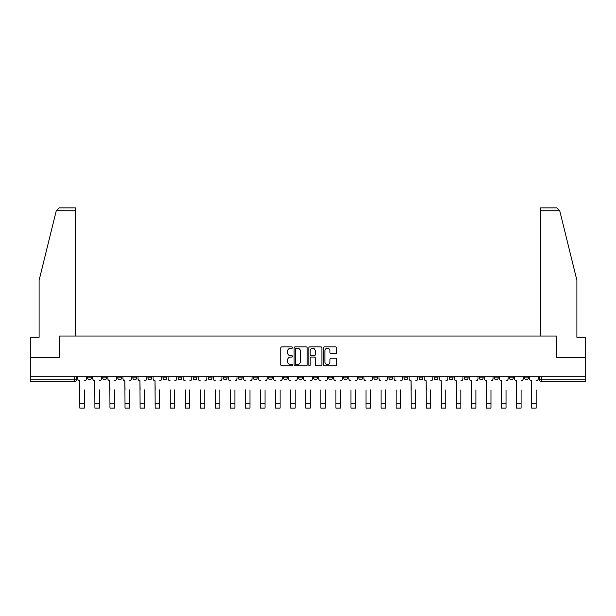 <?xml version="1.0" encoding="UTF-8"?>
<svg xmlns="http://www.w3.org/2000/svg" width="616" height="616" viewBox="0 0 616 616"><rect width="100%" height="100%" fill="white"/><g stroke="black" fill="none" stroke-linecap="round" stroke-linejoin="round"><path stroke-width="0.92" d="M292.554 347.586A0.662 0.662 0 0 0 291.892 346.916L281.82 346.916A0.947 0.947 0 0 0 280.873 347.871L280.873 364.926A0.947 0.947 0 0 0 281.82 365.873L291.892 365.873A0.662 0.662 0 0 0 292.554 365.211A0.662 0.662 0 0 0 291.892 364.549L290.583 364.549A3.034 3.034 0 0 1 287.556 361.515L287.556 360.09A3.034 3.034 0 0 1 290.583 357.057L291.892 357.057A0.662 0.662 0 0 0 292.554 356.395A0.662 0.662 0 0 0 291.892 355.732L290.583 355.732A3.034 3.034 0 0 1 287.556 352.699L287.556 351.282A3.034 3.034 0 0 1 290.583 348.248L291.892 348.248A0.662 0.662 0 0 0 292.554 347.586M494.348 376.769L494.348 377.831L498.205 377.831A1.933 1.933 0 0 1 496.273 379.764A1.933 1.933 0 0 1 494.348 377.831L494.348 376.769M479.287 376.769L479.287 377.831L483.144 377.831A1.933 1.933 0 0 1 481.212 379.764A1.933 1.933 0 0 1 479.287 377.831L479.287 376.769M388.912 376.769L388.912 377.831L392.769 377.831A1.933 1.933 0 0 1 390.844 379.764A1.933 1.933 0 0 1 388.912 377.831L388.912 376.769M373.85 376.769L373.85 377.831L377.708 377.831A1.933 1.933 0 0 1 375.783 379.764A1.933 1.933 0 0 1 373.85 377.831L373.85 376.769M358.789 376.769L358.789 377.831L362.647 377.831A1.933 1.933 0 0 1 360.714 379.764A1.933 1.933 0 0 1 358.789 377.831L358.789 376.769M328.659 376.769L328.659 377.831L332.525 377.831A1.933 1.933 0 0 1 330.592 379.764A1.933 1.933 0 0 1 328.659 377.831L328.659 376.769M298.537 377.831L298.537 376.769L298.537 377.831A1.933 1.933 0 0 0 300.469 379.764A1.933 1.933 0 0 1 298.537 377.831L302.402 377.831A1.933 1.933 0 0 1 300.469 379.764A1.933 1.933 0 0 0 302.402 377.831L302.402 376.769L302.402 377.831M283.476 377.831L283.476 376.769L283.476 377.831A1.933 1.933 0 0 0 285.408 379.764A1.933 1.933 0 0 1 283.476 377.831L287.341 377.831A1.933 1.933 0 0 1 285.408 379.764M268.414 377.831L268.414 376.769L268.414 377.831A1.933 1.933 0 0 0 270.347 379.764A1.933 1.933 0 0 1 268.414 377.831L272.28 377.831A1.933 1.933 0 0 1 270.347 379.764A1.933 1.933 0 0 0 272.28 377.831L272.28 376.769L272.28 377.831M253.353 376.769L253.353 377.831L257.211 377.831A1.933 1.933 0 0 1 255.286 379.764A1.933 1.933 0 0 1 253.353 377.831L253.353 376.769M238.292 376.769L238.292 377.831L242.15 377.831A1.933 1.933 0 0 1 240.217 379.764A1.933 1.933 0 0 1 238.292 377.831L238.292 376.769M223.231 376.769L223.231 377.831L227.088 377.831A1.933 1.933 0 0 1 225.156 379.764A1.933 1.933 0 0 1 223.231 377.831L223.231 376.769M208.162 377.831L208.162 376.769L208.162 377.831A1.933 1.933 0 0 0 210.095 379.764A1.933 1.933 0 0 1 208.162 377.831L212.027 377.831A1.933 1.933 0 0 1 210.095 379.764M178.039 377.831L178.039 376.769L178.039 377.831A1.933 1.933 0 0 0 179.972 379.764A1.933 1.933 0 0 1 178.039 377.831L181.905 377.831A1.933 1.933 0 0 1 179.972 379.764A1.933 1.933 0 0 0 181.905 377.831L181.905 376.769L181.905 377.831M162.978 377.831L162.978 376.769L162.978 377.831A1.933 1.933 0 0 0 164.911 379.764A1.933 1.933 0 0 1 162.978 377.831L166.844 377.831A1.933 1.933 0 0 1 164.911 379.764A1.933 1.933 0 0 0 166.844 377.831L166.844 376.769L166.844 377.831M147.917 377.831L147.917 376.769L147.917 377.831A1.933 1.933 0 0 0 149.85 379.764A1.933 1.933 0 0 1 147.917 377.831L151.782 377.831A1.933 1.933 0 0 1 149.85 379.764A1.933 1.933 0 0 0 151.782 377.831L151.782 376.769L151.782 377.831M132.856 377.831L132.856 376.769L132.856 377.831A1.933 1.933 0 0 0 134.788 379.764A1.933 1.933 0 0 1 132.856 377.831L136.714 377.831A1.933 1.933 0 0 1 134.788 379.764M117.795 377.831L117.795 376.769L117.795 377.831A1.933 1.933 0 0 0 119.727 379.764A1.933 1.933 0 0 1 117.795 377.831L121.652 377.831A1.933 1.933 0 0 1 119.727 379.764A1.933 1.933 0 0 0 121.652 377.831L121.652 376.769L121.652 377.831M102.733 377.831L102.733 376.769L102.733 377.831A1.933 1.933 0 0 0 104.658 379.764A1.933 1.933 0 0 1 102.733 377.831L106.591 377.831A1.933 1.933 0 0 1 104.658 379.764A1.933 1.933 0 0 0 106.591 377.831L106.591 376.769L106.591 377.831M335.697 353.599A0.947 0.947 0 0 0 336.644 352.652L336.644 347.871A0.947 0.947 0 0 0 335.697 346.916L324.517 346.916A0.947 0.947 0 0 0 323.569 347.871L323.569 364.926A0.947 0.947 0 0 0 324.517 365.873L335.697 365.873A0.947 0.947 0 0 0 336.644 364.926L336.644 359.143A0.947 0.947 0 0 0 335.697 358.196L330.908 358.196A0.947 0.947 0 0 0 329.96 359.143L329.96 362.015A2.533 2.533 0 0 1 327.427 364.549A2.533 2.533 0 0 1 324.894 362.015L324.894 350.781A2.533 2.533 0 0 1 327.427 348.248A2.533 2.533 0 0 1 329.96 350.781L329.96 352.652A0.947 0.947 0 0 0 330.908 353.599L335.697 353.599M56.248 210.795L59.236 207.9L75.314 207.9L75.314 210.795L56.248 210.795L39.101 280.311L39.101 337.283L30.8 337.283L30.8 357.557L59.575 357.557L59.575 336.02L556.425 336.02L556.425 357.557L585.2 357.557L585.2 376.769L30.8 376.769L30.8 379.764L76.469 379.764L76.469 376.769L76.469 379.764A1.933 1.933 0 0 1 74.536 381.697L30.8 381.697L30.8 379.764M30.8 357.557L30.8 376.769M307.168 347.871A0.947 0.947 0 0 0 306.221 346.916L295.041 346.916A0.947 0.947 0 0 0 294.094 347.871L294.094 364.926A0.947 0.947 0 0 0 295.041 365.873L306.221 365.873A0.947 0.947 0 0 0 307.168 364.926L307.168 347.871M309.779 346.916L320.959 346.916A0.947 0.947 0 0 1 321.906 347.871L321.906 364.926A0.947 0.947 0 0 1 320.959 365.873L316.177 365.873A0.947 0.947 0 0 1 315.223 364.926L315.223 358.012A0.947 0.947 0 0 0 314.275 357.057L311.103 357.057A0.947 0.947 0 0 0 310.156 358.012L310.156 365.211A0.662 0.662 0 0 1 309.494 365.873A0.662 0.662 0 0 1 308.832 365.211L308.832 347.871A0.947 0.947 0 0 1 309.779 346.916M539.531 376.769L539.531 379.764L585.2 379.764L585.2 381.697L541.464 381.697A1.933 1.933 0 0 1 539.531 379.764M585.2 376.769L585.2 379.764M528.328 376.769L528.328 377.831A1.933 1.933 0 0 1 526.403 379.764A1.933 1.933 0 0 1 524.47 377.831L528.328 377.831M524.47 376.769L524.47 377.831M513.267 376.769L513.267 377.831A1.933 1.933 0 0 1 511.342 379.764A1.933 1.933 0 0 1 509.409 377.831L513.267 377.831M509.409 376.769L509.409 377.831M498.205 376.769L498.205 377.831M483.144 376.769L483.144 377.831L483.144 376.769M468.083 376.769L468.083 377.831A1.933 1.933 0 0 1 466.15 379.764A1.933 1.933 0 0 1 464.218 377.831L468.083 377.831M464.218 376.769L464.218 377.831M453.022 376.769L453.022 377.831A1.933 1.933 0 0 1 451.089 379.764A1.933 1.933 0 0 1 449.156 377.831L453.022 377.831M449.156 376.769L449.156 377.831M437.961 376.769L437.961 377.831A1.933 1.933 0 0 1 436.028 379.764A1.933 1.933 0 0 1 434.095 377.831L437.961 377.831M434.095 376.769L434.095 377.831M422.899 376.769L422.899 377.831A1.933 1.933 0 0 1 420.967 379.764A1.933 1.933 0 0 1 419.034 377.831L422.899 377.831M419.034 376.769L419.034 377.831M407.838 376.769L407.838 377.831A1.933 1.933 0 0 1 405.906 379.764A1.933 1.933 0 0 1 403.973 377.831L407.838 377.831M403.973 376.769L403.973 377.831M392.769 376.769L392.769 377.831A1.933 1.933 0 0 1 390.844 379.764M377.708 376.769L377.708 377.831M362.647 377.831L362.647 376.769L362.647 377.831A1.933 1.933 0 0 1 360.714 379.764M347.586 376.769L347.586 377.831A1.933 1.933 0 0 1 345.653 379.764A1.933 1.933 0 0 1 343.72 377.831A1.933 1.933 0 0 0 345.653 379.764A1.933 1.933 0 0 0 347.586 377.831L343.72 377.831L343.72 376.769M332.525 377.831L332.525 376.769L332.525 377.831A1.933 1.933 0 0 1 330.592 379.764M317.463 376.769L317.463 377.831A1.933 1.933 0 0 1 315.531 379.764A1.933 1.933 0 0 1 313.598 377.831A1.933 1.933 0 0 0 315.531 379.764M313.598 376.769L313.598 377.831L317.463 377.831M287.341 376.769L287.341 377.831L287.341 376.769M257.211 377.831L257.211 376.769L257.211 377.831A1.933 1.933 0 0 1 255.286 379.764M242.15 377.831L242.15 376.769L242.15 377.831A1.933 1.933 0 0 1 240.217 379.764M227.088 377.831L227.088 376.769L227.088 377.831A1.933 1.933 0 0 1 225.156 379.764M212.027 376.769L212.027 377.831L212.027 376.769M196.966 377.831L196.966 376.769L196.966 377.831A1.933 1.933 0 0 1 195.033 379.764A1.933 1.933 0 0 1 193.101 377.831L196.966 377.831A1.933 1.933 0 0 1 195.033 379.764M193.101 376.769L193.101 377.831M136.714 376.769L136.714 377.831L136.714 376.769M91.53 376.769L91.53 377.831A1.933 1.933 0 0 1 89.597 379.764A1.933 1.933 0 0 1 87.672 377.831A1.933 1.933 0 0 0 89.597 379.764A1.933 1.933 0 0 0 91.53 377.831L91.53 376.769M87.672 376.769L87.672 377.831L91.53 377.831M74.536 376.769L74.536 381.697A1.933 1.933 0 0 0 76.469 379.764M296.08 348.248A0.662 0.662 0 0 0 295.418 348.91L295.418 363.887A0.662 0.662 0 0 0 296.08 364.549L297.459 364.549A3.034 3.034 0 0 0 300.493 361.515L300.493 351.282A3.034 3.034 0 0 0 297.459 348.248L296.08 348.248M315.223 350.827A2.533 2.533 0 0 0 312.689 348.294A2.533 2.533 0 0 0 310.156 350.827L310.156 354.785A0.947 0.947 0 0 0 311.103 355.732L314.275 355.732A0.947 0.947 0 0 0 315.223 354.785L315.223 350.827M77.77 378.794L77.77 376.769L77.77 378.794A1.933 1.933 0 0 0 79.703 380.726L79.849 389.897M79.703 380.726L79.849 408.1L84.292 408.1L84.292 389.897M86.363 378.794L86.363 376.769L86.363 378.794A1.933 1.933 0 0 1 84.438 380.726M92.831 378.794L92.831 376.769L92.831 378.794A1.933 1.933 0 0 0 94.764 380.726L94.91 389.897M94.764 380.726L94.91 408.1L99.353 408.1L99.353 389.897M101.424 378.794L101.424 376.769L101.424 378.794A1.933 1.933 0 0 1 99.499 380.726M107.9 378.794L107.9 376.769L107.9 378.794A1.933 1.933 0 0 0 109.825 380.726L109.971 389.897M109.825 380.726L109.971 408.1L114.414 408.1L114.414 389.897M116.493 378.794L116.493 376.769L116.493 378.794A1.933 1.933 0 0 1 114.561 380.726M75.314 336.02L75.314 210.795M59.475 357.557L59.575 336.02M585.2 357.557L585.2 337.283L576.899 337.283L576.899 280.311L559.574 210.102L559.752 210.795L556.764 207.9L540.686 207.9L540.686 336.02M556.525 357.557L556.425 336.02M99.353 408.1L94.91 408.1M114.414 408.1L109.971 408.1M122.961 378.794L122.961 376.769L122.961 378.794A1.933 1.933 0 0 0 124.886 380.726L125.033 389.897M124.886 380.726L125.033 408.1L129.476 408.1L129.476 389.897M131.554 378.794L131.554 376.769L131.554 378.794A1.933 1.933 0 0 1 129.622 380.726M138.023 378.794L138.023 376.769L138.023 378.794A1.933 1.933 0 0 0 139.955 380.726L140.094 389.897M139.955 380.726L140.094 408.1L144.537 408.1L144.537 389.897M146.616 378.794L146.616 376.769L146.616 378.794A1.933 1.933 0 0 1 144.683 380.726M153.084 378.794L153.084 376.769L153.084 378.794A1.933 1.933 0 0 0 155.016 380.726L155.155 389.897M155.016 380.726L155.155 408.1L159.598 408.1L159.598 389.897M161.677 378.794L161.677 376.769L161.677 378.794A1.933 1.933 0 0 1 159.744 380.726M129.476 408.1L125.033 408.1M144.537 408.1L140.094 408.1M159.598 408.1L155.155 408.1M170.224 408.1L174.659 408.1L170.224 408.1L170.224 389.897M170.078 380.726L170.078 380.726A1.933 1.933 0 0 1 168.145 378.794L168.145 376.769L168.145 378.794M174.659 389.897L174.659 408.1M174.805 380.726A1.933 1.933 0 0 0 176.738 378.794L176.738 376.769L176.738 378.794M185.285 408.1L189.72 408.1L185.285 408.1L185.285 389.897M185.139 380.726L185.139 380.726A1.933 1.933 0 0 1 183.206 378.794L183.206 376.769L183.206 378.794M189.72 389.897L189.72 408.1M189.867 380.726A1.933 1.933 0 0 0 191.799 378.794L191.799 376.769L191.799 378.794M200.346 408.1L204.789 408.1L200.346 408.1L200.346 389.897M200.2 380.726L200.2 380.726A1.933 1.933 0 0 1 198.267 378.794L198.267 376.769L198.267 378.794M204.789 389.897L204.789 408.1M204.928 380.726A1.933 1.933 0 0 0 206.86 378.794L206.86 376.769L206.86 378.794M215.407 408.1L219.85 408.1L215.407 408.1L215.407 389.897M215.261 380.726L215.261 380.726A1.933 1.933 0 0 1 213.329 378.794L213.329 376.769L213.329 378.794M219.85 389.897L219.85 408.1M219.997 380.726A1.933 1.933 0 0 0 221.922 378.794L221.922 376.769L221.922 378.794M230.469 408.1L234.912 408.1L230.469 408.1L230.469 389.897M230.322 380.726L230.322 380.726A1.933 1.933 0 0 1 228.39 378.794L228.39 376.769L228.39 378.794M234.912 389.897L234.912 408.1M235.058 380.726A1.933 1.933 0 0 0 236.983 378.794L236.983 376.769L236.983 378.794M245.53 408.1L249.973 408.1L245.53 408.1L245.53 389.897M245.384 380.726L245.384 380.726A1.933 1.933 0 0 1 243.459 378.794L243.459 376.769L243.459 378.794M249.973 389.897L249.973 408.1M250.119 380.726A1.933 1.933 0 0 0 252.052 378.794L252.052 376.769L252.052 378.794M260.591 408.1L265.034 408.1L260.591 408.1L260.591 389.897M260.445 380.726L260.445 380.726A1.933 1.933 0 0 1 258.52 378.794L258.52 376.769L258.52 378.794M265.034 389.897L265.034 408.1M265.18 380.726A1.933 1.933 0 0 0 267.113 378.794L267.113 376.769L267.113 378.794M275.652 408.1L280.095 408.1L275.652 408.1L275.652 389.897M275.514 380.726L275.514 380.726A1.933 1.933 0 0 1 273.581 378.794L273.581 376.769L273.581 378.794M280.095 389.897L280.095 408.1M280.241 380.726A1.933 1.933 0 0 0 282.174 378.794L282.174 376.769L282.174 378.794M290.714 408.1L295.156 408.1L290.714 408.1L290.714 389.897M290.575 380.726L290.575 380.726A1.933 1.933 0 0 1 288.642 378.794L288.642 376.769L288.642 378.794M295.156 389.897L295.156 408.1M295.303 380.726A1.933 1.933 0 0 0 297.235 378.794L297.235 376.769L297.235 378.794M305.782 408.1L310.218 408.1L305.782 408.1L305.782 389.897M305.636 380.726L305.636 380.726A1.933 1.933 0 0 1 303.703 378.794L303.703 376.769L303.703 378.794M310.218 389.897L310.218 408.1M310.364 380.726A1.933 1.933 0 0 0 312.297 378.794L312.297 376.769L312.297 378.794M320.844 408.1L325.286 408.1L320.844 408.1L320.844 389.897M320.697 380.726L320.697 380.726A1.933 1.933 0 0 1 318.765 378.794L318.765 376.769L318.765 378.794M325.286 389.897L325.286 408.1M325.425 380.726A1.933 1.933 0 0 0 327.358 378.794L327.358 376.769L327.358 378.794M335.905 408.1L340.348 408.1L335.905 408.1L335.905 389.897M335.759 380.726L335.759 380.726A1.933 1.933 0 0 1 333.826 378.794L333.826 376.769L333.826 378.794M340.348 389.897L340.348 408.1M340.486 380.726A1.933 1.933 0 0 0 342.419 378.794L342.419 376.769L342.419 378.794M350.966 408.1L355.409 408.1L350.966 408.1L350.966 389.897M350.82 380.726L350.82 380.726A1.933 1.933 0 0 1 348.887 378.794L348.887 376.769L348.887 378.794M355.409 389.897L355.409 408.1M355.555 380.726A1.933 1.933 0 0 0 357.48 378.794L357.48 376.769L357.48 378.794M366.027 408.1L370.47 408.1L366.027 408.1L366.027 389.897M365.881 380.726L365.881 380.726A1.933 1.933 0 0 1 363.948 378.794L363.948 376.769L363.948 378.794M370.47 389.897L370.47 408.1M370.616 380.726A1.933 1.933 0 0 0 372.541 378.794L372.541 376.769L372.541 378.794M381.088 408.1L385.531 408.1L381.088 408.1L381.088 389.897M380.942 380.726L380.942 380.726A1.933 1.933 0 0 1 379.017 378.794L379.017 376.769L379.017 378.794M385.531 389.897L385.531 408.1M385.678 380.726A1.933 1.933 0 0 0 387.61 378.794L387.61 376.769L387.61 378.794M396.15 408.1L400.593 408.1L396.15 408.1L396.15 389.897M396.003 380.726L396.003 380.726A1.933 1.933 0 0 1 394.078 378.794L394.078 376.769L394.078 378.794M400.593 389.897L400.593 408.1M400.739 380.726A1.933 1.933 0 0 0 402.672 378.794L402.672 376.769L402.672 378.794M409.14 378.794L409.14 376.769L409.14 378.794A1.933 1.933 0 0 0 411.072 380.726L411.211 389.897M411.072 380.726L411.211 408.1L415.654 408.1L415.654 389.897M417.733 378.794L417.733 376.769L417.733 378.794A1.933 1.933 0 0 1 415.8 380.726M424.201 378.794L424.201 376.769L424.201 378.794A1.933 1.933 0 0 0 426.133 380.726L426.28 389.897M426.133 380.726L426.28 408.1L430.715 408.1L430.715 389.897M432.794 378.794L432.794 376.769L432.794 378.794A1.933 1.933 0 0 1 430.861 380.726M439.262 378.794L439.262 376.769L439.262 378.794A1.933 1.933 0 0 0 441.195 380.726L441.341 389.897M441.195 380.726L441.341 408.1L445.776 408.1L445.776 389.897M447.855 378.794L447.855 376.769L447.855 378.794A1.933 1.933 0 0 1 445.922 380.726M454.323 378.794L454.323 376.769L454.323 378.794A1.933 1.933 0 0 0 456.256 380.726L456.402 389.897M456.256 380.726L456.402 408.1L460.845 408.1L460.845 389.897M462.916 378.794L462.916 376.769L462.916 378.794A1.933 1.933 0 0 1 460.984 380.726M415.654 408.1L411.211 408.1M430.715 408.1L426.28 408.1M445.776 408.1L441.341 408.1M460.845 408.1L456.402 408.1M469.384 378.794L469.384 376.769L469.384 378.794A1.933 1.933 0 0 0 471.317 380.726L471.463 389.897M471.317 380.726L471.463 408.1L475.906 408.1L475.906 389.897M477.978 378.794L477.978 376.769L477.978 378.794A1.933 1.933 0 0 1 476.045 380.726M475.906 408.1L471.463 408.1M484.445 378.794L484.445 376.769L484.445 378.794A1.933 1.933 0 0 0 486.378 380.726L486.525 389.897M486.378 380.726L486.525 408.1L490.967 408.1L490.967 389.897M493.039 378.794L493.039 376.769L493.039 378.794A1.933 1.933 0 0 1 491.114 380.726M490.967 408.1L486.525 408.1M499.507 378.794L499.507 376.769L499.507 378.794A1.933 1.933 0 0 0 501.439 380.726L501.586 389.897M501.439 380.726L501.586 408.1L506.029 408.1L506.029 389.897M508.1 378.794L508.1 376.769L508.1 378.794A1.933 1.933 0 0 1 506.175 380.726M506.029 408.1L501.586 408.1M514.576 378.794L514.576 376.769L514.576 378.794A1.933 1.933 0 0 0 516.501 380.726L516.647 389.897M516.501 380.726L516.647 408.1L521.09 408.1L521.09 389.897M523.169 378.794L523.169 376.769L523.169 378.794A1.933 1.933 0 0 1 521.236 380.726M521.09 408.1L516.647 408.1M529.637 378.794L529.637 376.769L529.637 378.794A1.933 1.933 0 0 0 531.562 380.726L531.708 389.897M531.562 380.726L531.708 408.1L536.151 408.1L536.151 389.897M538.23 378.794L538.23 376.769L538.23 378.794A1.933 1.933 0 0 1 536.297 380.726M536.151 408.1L531.708 408.1M541.464 376.769L541.464 381.697M84.292 403.226L79.849 403.226M559.752 210.795L540.686 210.795M99.353 403.226L94.91 403.226M114.414 403.226L109.971 403.226M129.476 403.226L125.033 403.226M144.537 403.226L140.094 403.226M159.598 403.226L155.155 403.226M174.659 403.226L170.224 403.226M189.72 403.226L185.285 403.226M204.789 403.226L200.346 403.226M219.85 403.226L215.407 403.226M234.912 403.226L230.469 403.226M249.973 403.226L245.53 403.226M265.034 403.226L260.591 403.226M280.095 403.226L275.652 403.226M295.156 403.226L290.714 403.226M310.218 403.226L305.782 403.226M325.286 403.226L320.844 403.226M340.348 403.226L335.905 403.226M355.409 403.226L350.966 403.226M370.47 403.226L366.027 403.226M385.531 403.226L381.088 403.226M400.593 403.226L396.15 403.226M415.654 403.226L411.211 403.226M430.715 403.226L426.28 403.226M445.776 403.226L441.341 403.226M460.845 403.226L456.402 403.226M475.906 403.226L471.463 403.226M490.967 403.226L486.525 403.226M506.029 403.226L501.586 403.226M521.09 403.226L516.647 403.226M536.151 403.226L531.708 403.226"/></g></svg>

